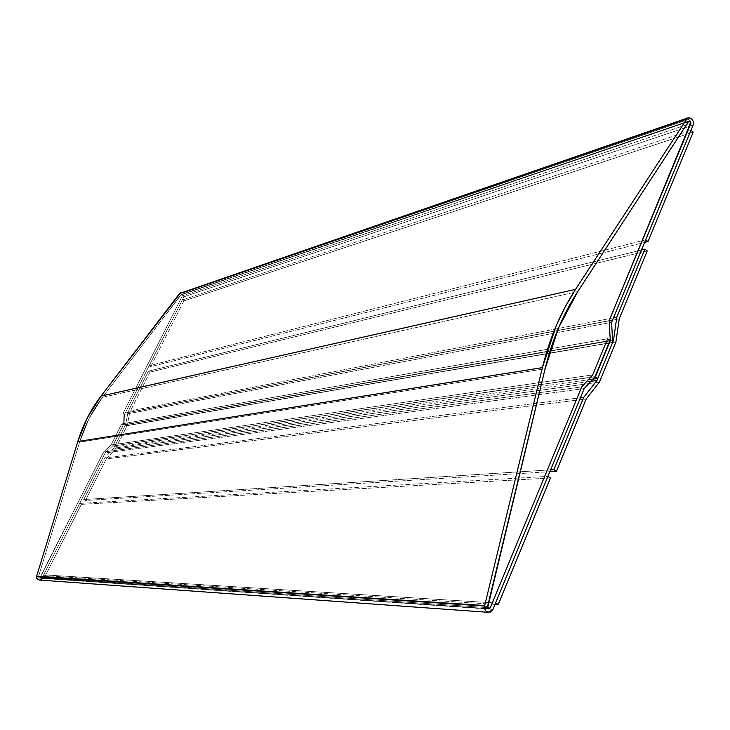<?xml version="1.0" encoding="UTF-8"?>
<svg xmlns="http://www.w3.org/2000/svg" width="730" height="730" viewBox="0 0 730 730"><rect width="100%" height="100%" fill="white"/><g stroke="black" fill="none" stroke-linecap="round" stroke-linejoin="round"><path stroke-width="0.55" stroke-dasharray="3.65 2.74" d="M180.73 292.657L181.953 292.602L183.586 293.697L183.896 296.8L693.126 125.058L183.896 296.8L182.801 292.958L691.383 118.452L182.801 292.958L180.62 292.693M41.884 578.397L105.138 452.965L112.639 445.93L123.233 424.878L121.636 423.938L607.606 338.747L121.636 423.938L111.033 444.999L592.687 374.891L111.033 444.999L103.532 452.034L581.746 386.891L103.532 452.034L40.205 577.503L490.286 607.798L40.205 577.503L39.639 577.996L38.918 577.941L38.453 576.764L487.54 606.511L38.453 576.764L79.552 442.17L545.1 368.787L79.552 442.17L89.106 418.509L102.446 397.321L577.758 291.599L102.446 397.321L180.912 294.728L688.737 121.28L181.451 294.418L182.363 295.832L123.005 413.454L609.176 320.634L123.005 413.454L182.363 295.832L690.872 123.279L182.363 295.832L181.277 294.464L102.446 397.321C92.299 410.625 84.671 425.572 79.552 442.17L38.453 576.764L38.918 577.941L488.297 608.61L38.918 577.941L40.205 577.503L103.532 452.034L111.033 444.999L121.636 423.938L123.397 424.97L123.005 413.454L123.397 424.97L609.933 340.673L123.397 424.97L123.005 413.454L609.176 320.634L123.005 413.454L182.363 295.832L181.414 294.427L102.446 397.321L89.106 418.509L79.552 442.17L38.453 576.764L38.991 577.977L39.685 577.987L103.532 452.034L111.033 444.999L121.636 423.938L123.397 424.97L609.933 340.673L123.397 424.97L112.794 446.021L594.923 376.808L112.794 446.021L114.4 446.961L592.796 379.135L114.4 446.961L124.985 425.909L612.68 342.306L124.985 425.909L124.593 414.394L611.585 322.341L124.593 414.394L183.896 296.8L124.593 414.394L124.985 425.909L114.4 446.961L112.794 446.021L123.397 424.97L123.005 413.454L182.363 295.832L690.872 123.279L182.363 295.832L181.998 294.546L690.288 121.08L181.277 294.464L688.737 121.28L180.912 294.728L102.446 397.321L577.758 291.599L102.446 397.321C92.299 410.625 84.671 425.572 79.552 442.17L545.1 368.787L79.552 442.17L38.453 576.764L487.54 606.511L38.453 576.764L39.292 578.051L40.205 577.503L490.286 607.798L40.205 577.503L103.532 452.034L581.746 386.891L103.532 452.034L111.033 444.999L592.687 374.891L111.033 444.999L121.636 423.938L607.606 338.747L121.636 423.938L123.233 424.878L610.024 340.445L123.233 424.878L112.639 445.93L595.133 376.58L112.639 445.93L105.138 452.965L584.21 388.57L105.138 452.965L41.884 578.397L492.933 609.377L41.884 578.397L39.274 580.049M41.227 579.282L40.314 579.857M645.694 239.814L149.148 365.703L150.708 366.652L644.617 242.415L150.708 366.652L183.814 300.952L693.208 132.093L183.814 300.952L182.281 299.984L690.954 130.314L182.281 299.984L149.148 365.703L645.694 239.814M150.708 366.652L183.814 300.952L182.281 299.984L149.148 365.703L150.708 366.652M550.447 478.013L81.34 504.339L79.698 503.417L547.911 476.371L79.698 503.417L43.691 574.829L495.579 602.98L43.691 574.829L45.36 575.733L495.004 604.367L45.36 575.733L81.34 504.339L550.447 478.013M79.698 503.417L81.34 504.339L45.36 575.733L43.691 574.829L79.698 503.417M613.437 317.842L128.206 411.318L125.569 424.75L612.58 340.472L125.569 424.75L113.807 448.129L590.816 381.306L113.807 448.129L104.7 457.984L580.423 397.722L104.7 457.984L83.749 499.557L550.602 469.855L83.749 499.557L85.383 500.479L549.845 471.699L85.383 500.479L106.306 458.914L586.217 398.981L106.306 458.914L115.413 449.06L599.421 382.118L115.413 449.06L127.157 425.681L615.901 342.005L127.157 425.681L129.794 412.258L619.213 318.901L129.794 412.258L149.997 372.136L647.227 250.901L149.997 372.136L148.427 371.178L641.478 250.016L148.427 371.178L128.206 411.318L613.437 317.842M125.569 424.75L113.807 448.129L104.7 457.984L83.749 499.557L85.383 500.479L106.306 458.914L115.413 449.06L127.157 425.681L129.794 412.258L149.997 372.136L148.427 371.178L128.206 411.318L125.569 424.75M181.277 294.464L689.239 120.861L181.277 294.464M488.899 608.793L39.292 578.051L488.899 608.793"/><path stroke-width="1.09" d="M180.73 292.657L101.014 396.089L87.481 417.56L77.781 441.55L36.637 576.198L484.693 605.526L484.966 609.395L485.952 610.973L487.339 612.014L490.551 612.005L492.933 609.377L584.21 388.57L492.933 609.377L488.735 612.361C485.578 611.649 484.227 609.367 484.693 605.526L542.399 367.628L556.077 326.073L565.139 307.029L575.55 289.363L686.711 119.054L688.837 117.658L691.383 118.452L693.29 121.49L693.126 125.058L611.585 322.341L693.126 125.058L693.29 121.49L692.551 119.775L691.383 118.452L688.207 117.804L179.553 293.487L686.711 119.054L575.55 289.363L101.014 396.089C90.721 409.566 82.983 424.723 77.781 441.55L542.399 367.628L484.693 605.526L36.546 576.572L36.984 578.78L39.137 580.049L36.755 578.361L36.637 576.198L77.781 441.55L542.399 367.628C549.608 338.328 560.658 312.239 575.55 289.363L101.014 396.089L179.553 293.487L686.711 119.054L688.207 117.804M688.737 121.28L690.288 121.08L690.872 123.279L609.176 320.634L610.262 340.609L595.379 376.744L597.815 378.423L612.68 342.306L611.585 322.341L612.68 342.306L597.815 378.423L592.796 379.135L597.815 378.423L594.923 376.808L610.262 340.609L609.176 320.634L690.927 122.093L690.288 121.08L688.737 121.28L577.758 291.599L688.737 121.28L689.239 120.861L690.872 123.279L609.176 320.634L610.262 340.609L607.606 338.747L592.687 374.891L581.746 386.891L490.286 607.798L488.899 608.793L487.54 606.511L545.1 368.787C552.199 339.897 563.086 314.165 577.758 291.599L558.578 327.807L545.1 368.787L487.631 607.798L488.425 608.674L490.286 607.798L581.746 386.891L592.687 374.891L607.606 338.747L610.024 340.445L607.606 338.747L592.687 374.891L581.746 386.891L490.286 607.798L488.899 608.793L487.54 606.511L545.1 368.787C552.199 339.897 563.086 314.165 577.758 291.599L688.737 121.28L690.388 121.162L690.872 123.279L609.176 320.634L610.262 340.609L607.606 338.747L592.687 374.891L581.746 386.891L490.286 607.798L489.428 608.701L488.297 608.61L487.54 606.511L545.1 368.787L558.578 327.807L577.758 291.599L688.737 121.28M595.133 376.58L610.024 340.445L595.133 376.58L584.21 388.57L595.133 376.58M41.884 578.397L41.227 579.282M40.314 579.857L39.274 580.049M648.03 241.557L645.694 239.814L690.954 130.314L693.208 132.093L648.03 241.557L644.617 242.415L648.03 241.557L645.694 239.814L690.954 130.314L693.208 132.093L648.03 241.557M547.911 476.371L550.447 478.013L498.216 604.568L495.579 602.98L547.911 476.371L550.447 478.013L498.216 604.568L495.004 604.367L498.216 604.568L495.579 602.98L547.911 476.371M613.492 340.317L616.813 317.194L613.437 317.842L616.813 317.194L644.891 249.176L647.227 250.901L619.213 318.901L615.901 342.005L599.421 382.118L586.217 398.981L556.415 471.288L553.897 469.645L583.754 397.302L596.985 380.449L613.492 340.317L612.58 340.472L613.492 340.317L616.813 317.194L644.891 249.176L641.478 250.016L644.891 249.176L647.227 250.901L619.213 318.901L615.901 342.005L599.421 382.118L586.217 398.981L556.415 471.288L549.845 471.699L556.415 471.288L553.897 469.645L550.602 469.855L553.897 469.645L583.754 397.302L580.423 397.722L583.754 397.302L596.985 380.449L590.816 381.306L596.985 380.449L613.492 340.317M39.137 580.049L488.735 612.361"/></g></svg>
